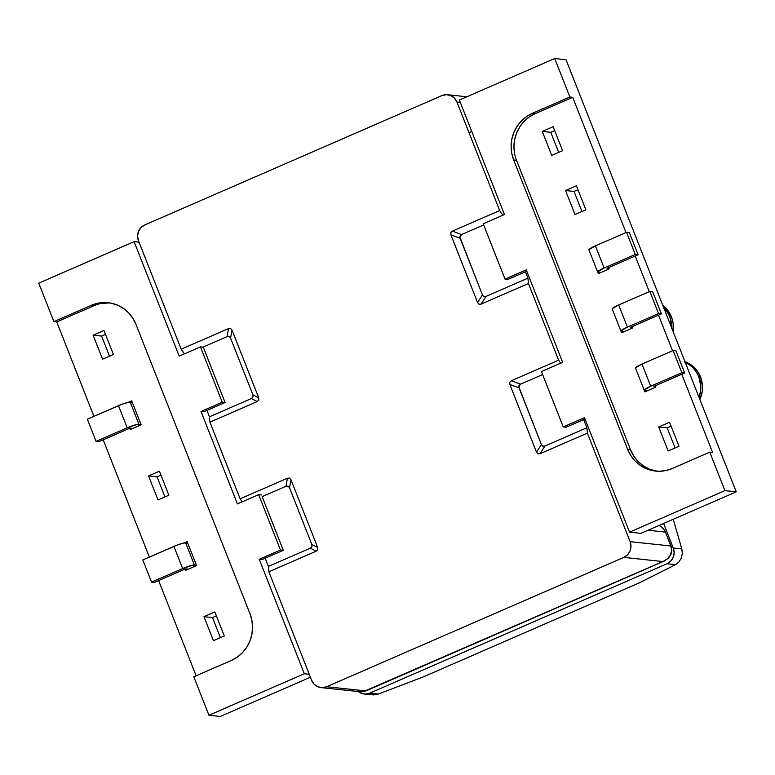 <?xml version="1.0" encoding="UTF-8"?>
<svg xmlns="http://www.w3.org/2000/svg" width="775" height="775" viewBox="0 0 775 775"><rect width="100%" height="100%" fill="white"/><g stroke="black" fill="none" stroke-linecap="round" stroke-linejoin="round"><path stroke-width="1.16" d="M100.663 303.538L109.546 302.889A35.631 34.158 -83.9 0 0 94.25 305.592L56.73 321.925L53.901 321.625L91.411 305.292L94.25 305.592L56.73 321.925L93.93 416.349L56.73 321.925L53.901 321.625L38.75 283.156L134.104 241.635L179.199 356.113L200.444 346.871L203.273 347.171L200.444 346.871L222.251 402.235L225.079 402.535L203.273 347.171L225.079 402.535L222.251 402.235L201.006 411.477L203.844 411.777L225.079 402.535L203.844 411.777L201.006 411.477L237.421 503.905L258.656 494.653L280.463 550.018L259.228 559.269L304.323 673.746L309.244 674.269L304.323 673.746L208.959 715.257L193.808 676.788L231.318 660.455L237.237 657.142L242.439 652.686L246.712 647.27L249.899 641.099L251.875 634.405L252.563 627.459L251.933 620.513L250.015 613.839L135.983 324.367L132.854 318.225L128.631 312.848L123.467 308.44L117.577 305.176L111.174 303.18L104.509 302.521L97.834 303.238L91.411 305.292L53.901 321.625L38.75 283.156L134.104 241.635L139.035 242.168L134.104 241.635L179.199 356.113L200.444 346.871L222.251 402.235L201.006 411.477L237.421 503.905L258.656 494.653L280.463 550.018L259.228 559.269L304.323 673.746L208.959 715.257L193.808 676.788L231.318 660.455A35.631 34.158 96.1 0 0 250.015 613.839L135.983 324.367A35.631 34.158 96.1 0 0 108.142 302.705L108.297 302.725M220.284 716.468L208.959 715.257L220.284 716.468L310.417 677.224L220.284 716.468M196.123 675.781L158.613 580.572L196.123 675.781M149.372 557.099L103.172 439.822L149.372 557.099M262.057 559.569L259.228 559.269L262.057 559.569L283.301 550.318L280.463 550.018L283.301 550.318L262.153 496.649L283.301 550.318L262.057 559.569M157.034 476.828L164.949 496.92L157.034 476.828L148.548 475.927L159.398 471.2L168.853 495.215L158.003 499.933L148.548 475.927L157.034 476.828L160.948 475.133L157.034 476.828M105.507 334.374L101.593 336.079L109.498 356.161L101.593 336.079L93.107 335.178L103.957 330.45L113.412 354.466L102.562 359.183L93.107 335.178L103.957 330.45L113.412 354.466L102.562 359.183L93.107 335.178L101.593 336.079L105.507 334.374M216.39 615.883L212.476 617.588L220.391 637.67L212.476 617.588L203.99 616.677L214.84 611.95L224.304 635.965L213.445 640.692L203.99 616.677L214.84 611.95L224.304 635.965L213.445 640.692L203.99 616.677L212.476 617.588L216.39 615.883M94.25 305.592L91.411 305.292A35.631 34.158 96.1 0 1 108.142 302.705M128.301 402.293L131.672 400.82L141.137 424.836L130.287 429.563L129.764 428.246L130.287 429.563L141.137 424.836L131.672 400.82L128.301 402.293M196.579 565.585L185.729 570.313L185.206 568.995L185.729 570.313L196.579 565.585L187.124 541.58L196.579 565.585M183.743 543.042L187.124 541.58L183.743 543.042M158.003 499.933L148.548 475.927L159.398 471.2L168.853 495.215L158.003 499.933M261.485 494.963L258.656 494.653L261.485 494.963M516.499 160.251L630.521 449.733L627.692 449.423L513.67 159.95L516.499 160.251L630.521 449.733L627.692 449.423A35.631 34.158 96.1 0 0 655.543 471.084A35.631 34.158 96.1 0 0 672.264 468.497L709.774 452.164L712.603 452.474L681.787 374.238L712.603 452.474L709.774 452.164L724.935 490.643L629.571 532.154L584.476 417.677L563.241 426.918L541.434 371.554L562.669 362.312L526.264 269.884L505.019 279.136L507.848 279.436L505.019 279.136L483.213 223.772L504.457 214.52L459.362 100.043L554.716 58.532L569.877 97.001L572.706 97.311L625.977 232.548L572.706 97.311L535.196 113.634L532.367 113.334L526.438 116.657L521.246 121.103L516.973 126.519L513.786 132.69L511.81 139.384L511.122 146.33L511.752 153.276L513.67 159.95L627.692 449.423L630.821 455.574L635.054 460.951L640.208 465.349L646.108 468.613L652.511 470.609L659.176 471.268L665.841 470.551L672.264 468.497L709.774 452.164L724.935 490.643L736.25 491.844L566.041 59.743L554.716 58.532L566.041 59.743L736.25 491.844L640.896 533.365L629.571 532.154L584.476 417.677L563.241 426.918L541.434 371.554L562.669 362.312L526.264 269.884L505.019 279.136L483.213 223.772L504.457 214.52L459.362 100.043L554.716 58.532L569.877 97.001L532.367 113.334L569.877 97.001L572.706 97.311L535.196 113.634A35.631 34.158 -83.9 0 0 516.499 160.251L513.67 159.95A35.631 34.158 96.1 0 1 532.367 113.334L535.196 113.634L529.267 116.957L524.074 121.404L519.802 126.819L516.615 132.99L514.639 139.684L513.951 146.63L514.581 153.576M507.848 279.436L526.777 271.192L507.848 279.436M635.229 256.021L649.266 291.662L635.229 256.021M658.508 315.134L672.545 350.765L658.508 315.134M577.956 189.72L574.042 191.425L581.957 211.507L574.042 191.425L565.556 190.524L576.416 185.797L585.871 209.812L575.021 214.53L565.556 190.524L574.042 191.425L577.956 189.72M554.677 130.617L550.763 132.322L558.678 152.404L550.763 132.322L542.277 131.411L553.127 126.683L562.592 150.699L551.732 155.426L542.277 131.411L550.763 132.322L554.677 130.617M671.092 426.153L667.178 427.858L675.093 447.94L667.178 427.858L658.692 426.957L669.542 422.23L679.007 446.245L668.147 450.963L658.692 426.957L669.542 422.23L679.007 446.245L668.147 450.963L658.692 426.957L667.178 427.858L671.092 426.153M656.958 471.2A35.631 34.158 -83.9 0 1 630.521 449.733L633.659 455.874L637.883 461.251L643.047 465.659L648.937 468.914L655.34 470.919M608.637 267.598L609.15 268.915L598.3 273.643L597.68 272.064L598.3 273.643L609.15 268.915L608.637 267.598M655.204 385.814L655.718 387.132L644.868 391.859L644.248 390.28L644.868 391.859L655.718 387.132L655.204 385.814M631.916 326.711L632.439 328.028L621.579 332.746L620.959 331.167L621.579 332.746L632.439 328.028L631.916 326.711M553.127 126.683L562.592 150.699L551.732 155.426L542.277 131.411L553.127 126.683M585.871 209.812L575.021 214.53L565.556 190.524L576.416 185.797L585.871 209.812M563.241 426.918L566.07 427.219L584.999 418.984L566.07 427.219L563.241 426.918M724.935 490.643L629.571 532.154L640.896 533.365L736.25 491.844L724.935 490.643M609.005 268.547L607.067 268.315L609.005 268.547M638.096 254.772L629.368 232.607L638.096 254.772L635.268 254.471L626.539 232.306L629.368 232.607L626.539 232.306L635.268 254.471L604.132 268.024L595.403 245.859L626.539 232.306L595.403 245.859A10.017 1.366 158.5 0 0 588.913 249.831L597.641 271.996A10.017 1.366 -21.5 0 1 604.132 268.024L635.268 254.471L638.096 254.772L607.319 268.169L638.096 254.772M597.641 271.996A10.017 1.366 -21.5 0 0 598.067 272.199L600.906 272.509L597.661 271.793L604.132 268.024L595.403 245.859L588.932 249.627M632.293 327.651L630.346 327.418L632.293 327.651M661.385 313.885L652.657 291.72L661.385 313.885L658.556 313.575L649.818 291.41L652.657 291.72L649.818 291.41L658.556 313.575L627.421 327.137L618.683 304.972L649.818 291.41L618.683 304.972A10.017 1.366 158.5 0 0 612.192 308.944L620.92 331.109A10.017 1.366 -21.5 0 1 627.421 327.137L658.556 313.575L661.385 313.885L630.598 327.282L661.385 313.885M620.92 331.109A10.017 1.366 -21.5 0 0 621.347 331.312L624.195 331.613L620.94 330.896L627.421 327.137L618.683 304.972L612.211 308.731M655.572 386.764L653.887 386.386L684.664 372.988L675.936 350.823L684.664 372.988L681.835 372.688L673.107 350.523L675.936 350.823L673.107 350.523L681.835 372.688L650.7 386.241L641.971 364.076L673.107 350.523L641.971 364.076A10.017 1.366 158.5 0 0 635.481 368.048L644.209 390.213A10.017 1.366 -21.5 0 1 650.7 386.241L681.835 372.688L684.664 372.988L653.887 386.386L655.572 386.764M644.209 390.213A10.017 1.366 -21.5 0 0 644.635 390.416L647.474 390.716L644.228 390.009L650.7 386.241L641.971 364.076L635.5 367.844M130.161 428.129L132.893 428.43L130.161 428.129M98.909 441.673L129.696 428.275L98.909 441.673L96.081 441.372L87.352 419.207L96.081 441.372L98.909 441.673M87.352 419.207L118.488 405.654L127.216 427.819L96.081 441.372L127.216 427.819A10.017 1.366 -21.5 0 1 138.948 424.245L130.21 402.08L132.263 402.302L128.456 402.264L122.111 404.192L87.352 419.207M140.992 424.468L137.185 424.429L127.216 427.819L118.488 405.654A10.017 1.366 158.5 0 1 130.21 402.08L138.948 424.245L140.992 424.468M185.603 568.889L188.335 569.179L185.603 568.889M154.351 582.432L185.138 569.024L154.351 582.432L151.522 582.122L142.794 559.957L151.522 582.122L154.351 582.432M142.794 559.957L173.929 546.404L182.658 568.569L151.522 582.122L182.658 568.569A10.017 1.366 -21.5 0 1 194.389 565.004L185.661 542.839L187.705 543.052L183.898 543.013L177.553 544.951L142.794 559.957M196.433 565.217L192.626 565.178L182.658 568.569L173.929 546.404A10.017 1.366 158.5 0 1 185.661 542.839L194.389 565.004L196.433 565.217M321.024 687.609L361.944 691.91L365.713 690.903L326.662 686.737A12.022 11.528 96.1 0 1 321.024 687.609A12.022 11.528 96.1 0 1 311.618 680.295L268.877 571.776L268.392 566.418L310.358 548.148L311.918 546.646L311.841 544.438L289.53 487.785L288.097 486.167L285.985 486.274L287.438 478.223L240.134 498.819L209.938 422.162L209.453 416.805L251.42 398.534L252.989 397.032L252.912 394.824L230.592 338.171L229.167 336.553L227.046 336.65L228.499 328.61L181.195 349.196L138.454 240.686A12.022 11.528 96.1 0 1 144.76 224.953L441.905 95.596A12.022 11.528 96.1 0 1 447.543 94.724A12.022 11.528 96.1 0 1 456.94 102.029L499.691 210.548L452.387 231.144L450.817 232.645L450.905 234.854L460.118 238.254L482.438 294.907L477.584 302.589L450.905 234.854L460.118 238.254L460.04 236.046L461.609 234.544L452.387 231.144L450.817 232.645L450.905 234.854L477.584 302.589L479.008 304.207L481.13 304.1L528.434 283.514L558.63 360.172L511.326 380.757L509.756 382.259L509.834 384.468L519.056 387.868L541.367 444.521L536.523 452.203L509.834 384.468L519.056 387.868L518.979 385.659L520.538 384.158L511.326 380.757L509.756 382.259L509.834 384.468L536.523 452.203L537.947 453.821L540.059 453.724L587.363 433.128L630.114 541.648L630.976 546.239L630.075 550.851L627.556 554.755L623.807 557.38L326.662 686.737L365.713 690.903L662.848 561.555L623.807 557.38L326.662 686.737L322.245 687.667L317.837 686.776L314.108 684.189L311.618 680.295L268.877 571.776L316.181 551.19L317.75 549.688L317.663 547.479L290.983 479.744L289.559 478.127L287.438 478.223L240.134 498.819L242.178 501.832L240.134 498.819L209.938 422.162L257.242 401.566L258.811 400.065L258.734 397.866L232.045 330.121L230.621 328.503L228.499 328.61L181.195 349.196L184.363 353.865L181.195 349.196L138.454 240.686L137.592 236.084L138.493 231.483L141.011 227.569L144.76 224.953L441.905 95.596L446.323 94.666L450.73 95.558L454.46 98.144L456.94 102.029L460.282 102.387L456.94 102.029L499.691 210.548L452.387 231.144L461.609 234.544L483.677 224.934L461.609 234.544L459.866 237.092L482.438 294.907L483.862 296.525L485.983 296.418L527.949 278.147L525.44 271.783L527.949 278.147L528.434 283.514L558.63 360.172L511.326 380.757L520.538 384.158L542.607 374.558L520.538 384.158L518.795 386.715L541.367 444.521L542.8 446.138L544.912 446.042L586.878 427.771L583.653 419.566L586.878 427.771L587.363 433.128L630.114 541.648L670.859 545.997L665.376 532.086L648.065 530.236L665.376 532.086A12.022 11.528 -83.9 0 0 658.924 525.508A12.022 11.528 96.1 0 1 665.376 532.086A6.016 0.814 -21.5 0 1 665.638 532.202A6.016 0.814 158.5 0 0 665.376 532.086L670.859 545.997A6.016 0.814 -21.5 0 1 671.111 546.123A6.016 0.814 -21.5 0 1 671.005 546.394M499.691 210.548L502.859 215.218L499.691 210.548M558.63 360.172L560.674 363.184L558.63 360.172M268.392 566.418L265.157 558.223L268.392 566.418L310.358 548.148L316.181 551.19L268.877 571.776L268.392 566.418M209.453 416.805L206.944 410.43L209.453 416.805L251.42 398.534L257.242 401.566L209.938 422.162L209.453 416.805M471.617 131.169A12.022 11.528 96.1 0 1 469.65 132.544M227.046 336.65L202.963 347.142L227.046 336.65L228.499 328.61L230.621 328.503L232.045 330.121L258.734 397.866L252.912 394.824L230.592 338.171L232.045 330.121L230.592 338.171L229.167 336.553L227.046 336.65M285.985 486.274L262.153 496.649L285.985 486.274L287.438 478.223L289.559 478.127L290.983 479.744L317.663 547.479L311.841 544.438L289.53 487.785L290.983 479.744L289.53 487.785L288.097 486.167L285.985 486.274M527.949 278.147L528.434 283.514L481.13 304.1L485.983 296.418L527.949 278.147M586.878 427.771L587.363 433.128L540.059 453.724L544.912 446.042L586.878 427.771M479.008 304.207L477.584 302.589L482.438 294.907L483.862 296.525L485.983 296.418L481.13 304.1L479.008 304.207M537.947 453.821L536.523 452.203L541.367 444.521L542.8 446.138L544.912 446.042L540.059 453.724L537.947 453.821M317.75 549.688L316.181 551.19L310.358 548.148L311.918 546.646L311.841 544.438L317.663 547.479L317.75 549.688M258.811 400.065L257.242 401.566L251.42 398.534L252.989 397.032L252.912 394.824L258.734 397.866L258.811 400.065M360.879 691.862L365.713 690.903L361.014 691.881M658.944 525.498L661.618 526.971L664.737 530.4L671.111 546.123A6.016 0.814 158.5 0 0 670.859 545.997C672.71 552.972 670.036 558.155 662.848 561.555L364.637 691.087M670.859 545.997L630.114 541.648A12.022 11.528 96.1 0 1 623.807 557.38L662.848 561.555L667.256 558.998L670.327 555.142L671.586 550.579L670.859 545.997M364.192 693.983A12.022 11.528 96.1 0 1 358.408 691.6L361.005 693.16L365.412 694.051L369.83 693.112A12.022 11.528 96.1 0 1 364.192 693.983L373.589 694.923L378.374 694.032L369.83 693.112L666.975 563.764A12.022 11.528 96.1 0 0 673.281 548.032L674.143 552.623L673.243 557.225L670.724 561.139L666.975 563.764L675.519 564.675L678.9 562.011L681.293 558.087L682.32 553.495L681.826 548.942L673.213 519.289L681.826 548.942L673.281 548.032L663.613 523.474L673.281 548.032L681.826 548.942L682.32 553.495L681.293 558.087L678.9 562.011L675.519 564.675L639.598 582.732L423.237 676.924L639.598 582.732L675.519 564.675L666.975 563.764L369.83 693.112L378.374 694.032L423.237 676.924L378.374 694.032L372.107 694.836M700.561 377.028A27.483 26.35 -83.9 0 0 684.974 361.683L690.903 364.744L694.884 368.135L698.139 372.291L700.561 377.028L698.856 376.844L700.561 377.028L702.508 386.473L702.247 391.317L699.854 399.464A27.483 26.35 -83.9 0 0 700.561 377.028M685.216 362.293A27.483 26.35 96.1 0 1 698.856 376.844A27.483 26.35 96.1 0 1 699.002 397.284L700.552 391.142L700.803 386.289L698.856 376.844L696.444 372.107L693.179 367.96L689.208 364.56L684.654 362.041M671.644 328.755L670.423 318.641L668.496 313.952L663.526 307.239A27.483 26.35 96.1 0 1 671.683 327.922M673.068 331.468A27.483 26.35 -83.9 0 0 662.751 305.272L667.449 309.903L672.128 318.825L673.184 323.814L673.078 331.468M671.111 546.123C671.993 547.169 672.022 549.746 671.189 553.844L668.534 558.068L664.03 561.168L365.393 691.174M466.85 96.788L447.543 94.724"/></g></svg>
